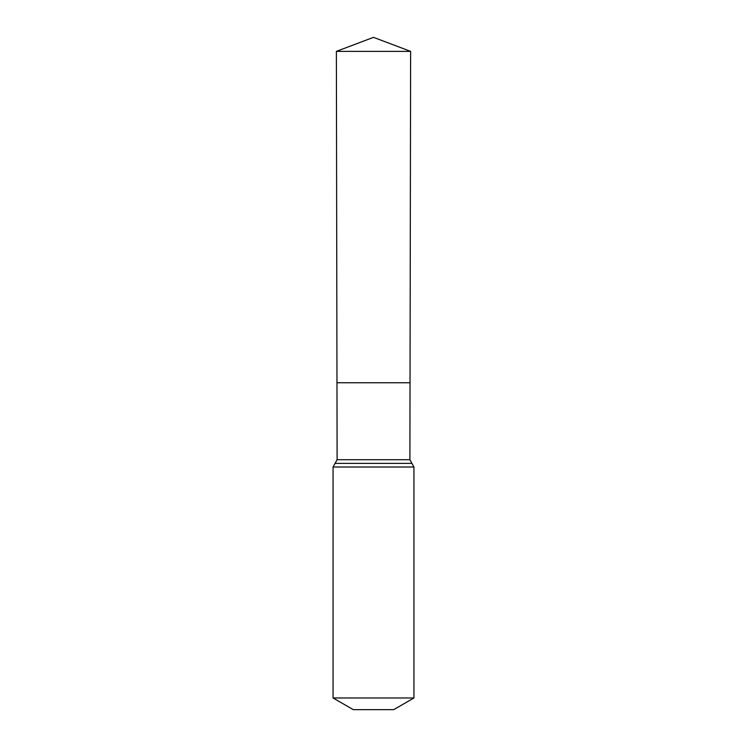 <?xml version="1.0" encoding="UTF-8"?>
<svg xmlns="http://www.w3.org/2000/svg" width="747" height="747" viewBox="0 0 747 747"><rect width="100%" height="100%" fill="white"/><g stroke="black" fill="none" stroke-linecap="round" stroke-linejoin="round"><path stroke-width="1.12" d="M409.898 459.713L410.028 382.753L336.972 382.753L336.374 51.375L410.626 51.375L410.028 382.753L336.972 382.753L337.102 459.713L409.898 459.713L413.941 467.015L413.941 697.978L393.716 709.65L353.284 709.65L333.059 697.978L413.941 697.978M373.5 382.753L410.028 382.753L410.626 51.375L373.5 37.35L336.374 51.375M333.059 697.978L333.059 467.015L413.941 467.015M333.059 467.015L335.086 463.373L411.914 463.373M335.086 463.373L337.102 459.713M373.5 37.35L410.626 51.375"/></g></svg>
